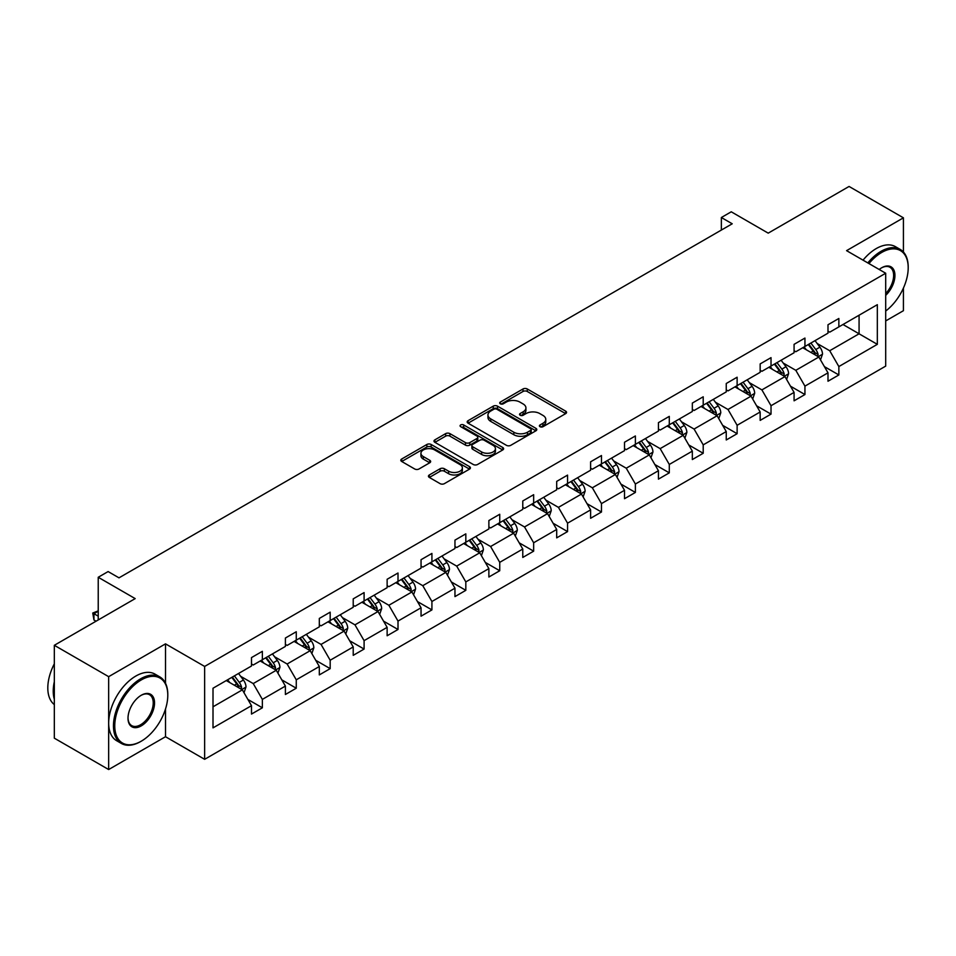 <?xml version="1.0" encoding="UTF-8"?>
<svg xmlns="http://www.w3.org/2000/svg" width="956" height="956" viewBox="0 0 956 956"><rect width="100%" height="100%" fill="white"/><g stroke="black" fill="none" stroke-linecap="round" stroke-linejoin="round"><path stroke-width="1.43" d="M540.02 426.699A2.115 1.219 0 0 0 543.008 426.699L565.677 413.613A3.023 1.745 0 0 0 566.561 412.383A3.023 1.745 0 0 0 565.677 411.152L527.27 388.973A3.023 1.745 0 0 0 523.004 388.973L500.323 402.07A2.115 1.219 0 0 0 499.713 402.93A2.115 1.219 0 0 0 500.323 403.791A2.115 1.219 0 0 0 503.31 403.791L506.25 402.094A9.656 5.581 0 0 1 519.909 402.094L523.099 403.946A9.656 5.581 0 0 1 525.931 407.889A9.656 5.581 0 0 1 523.099 411.833L520.172 413.518A2.115 1.219 0 0 0 519.55 414.39A2.115 1.219 0 0 0 520.172 415.251A2.115 1.219 0 0 0 523.159 415.251L526.087 413.554A9.656 5.581 0 0 1 539.746 413.554L542.948 415.406A9.656 5.581 0 0 1 545.78 419.349A9.656 5.581 0 0 1 542.948 423.281L540.02 424.978A2.115 1.219 0 0 0 539.399 425.838A2.115 1.219 0 0 0 540.02 426.699L540.02 424.978M903.42 252.014L903.42 217.825L849.071 186.456L768.206 233.144L731.256 211.802L721.362 217.514L721.362 230.061M885.698 320.929L903.42 310.7L903.42 288.079M165.508 683.229L165.508 643.854L108.661 676.669L108.661 769.544L54.325 738.175L54.325 645.3L135.19 598.611L98.229 577.269L98.229 619.942M108.661 676.669L54.325 645.3M429.328 474.965A3.023 1.745 0 0 0 428.443 476.196A3.023 1.745 0 0 0 429.328 477.426L440.107 483.652A3.023 1.745 0 0 0 444.373 483.652L469.551 469.109A3.023 1.745 0 0 0 470.436 467.878A3.023 1.745 0 0 0 469.551 466.648L431.144 444.48A3.023 1.745 0 0 0 426.878 444.48L401.699 459.011A3.023 1.745 0 0 0 400.815 460.242A3.023 1.745 0 0 0 401.699 461.473L414.713 468.99A3.023 1.745 0 0 0 418.979 468.99L429.758 462.764A3.023 1.745 0 0 0 430.642 461.533A3.023 1.745 0 0 0 429.758 460.302L423.293 456.574A8.066 4.66 0 0 1 420.939 453.287A8.066 4.66 0 0 1 425.922 448.973A8.066 4.66 0 0 1 434.717 449.989L460.003 464.58A8.066 4.66 0 0 1 462.369 467.878A8.066 4.66 0 0 1 457.386 472.192A8.066 4.66 0 0 1 448.579 471.177L444.373 468.739A3.023 1.745 0 0 0 440.107 468.739L429.328 474.965L429.328 477.426M98.229 577.269L108.124 571.569L118.998 577.842L732.224 223.788L721.362 217.514M165.508 643.854L204.644 666.44L885.698 273.237L885.698 366.112L204.644 759.315L204.644 666.44M903.42 217.825L846.574 250.651L885.698 273.237M506.465 445.341A3.023 1.745 0 0 0 510.731 445.341L535.91 430.798A3.023 1.745 0 0 0 536.794 429.567A3.023 1.745 0 0 0 535.91 428.336L497.502 406.157A3.023 1.745 0 0 0 493.236 406.157L468.058 420.7A3.023 1.745 0 0 0 467.173 421.931A3.023 1.745 0 0 0 468.058 423.161L506.465 445.341M461.533 427.165A2.115 1.219 0 0 1 463.684 427.463L463.684 424.954L502.725 447.492A3.023 1.745 0 0 1 503.609 448.723A3.023 1.745 0 0 1 502.725 449.953L477.546 464.497A3.023 1.745 0 0 1 473.28 464.497L434.872 442.317L434.872 439.856A3.023 1.745 0 0 0 433.988 441.086A3.023 1.745 0 0 0 434.872 442.317M434.872 439.856L445.651 433.63A3.023 1.745 0 0 1 449.918 433.63L465.488 442.628A3.023 1.745 0 0 0 469.766 442.628L476.913 438.505A3.023 1.745 0 0 0 477.797 437.262A3.023 1.745 0 0 0 476.913 436.032L460.696 426.675A2.115 1.219 0 0 1 460.075 425.814A2.115 1.219 0 0 1 461.378 424.679A2.115 1.219 0 0 1 463.684 424.954M213.009 688.224L251.488 666.009L251.488 657.597L262.362 651.323L262.362 659.736L285.402 646.423L285.402 638.022L296.264 631.749L296.264 640.15L319.316 626.849L319.316 618.436L330.179 612.163L330.179 620.575L353.218 607.275L353.218 598.862L364.093 592.589L364.093 600.989L387.132 587.689L387.132 579.276L398.007 573.003L398.007 581.415L421.046 568.115L421.046 559.702L431.921 553.428L431.921 561.841L454.96 548.529L454.96 540.128L465.823 533.854L465.823 542.255L488.875 528.955L488.875 520.542L499.737 514.268L499.737 522.681L522.777 509.381L522.777 500.968L533.651 494.694L533.651 503.095L556.691 489.795L556.691 481.394L567.565 475.108L567.565 483.521L590.605 470.221L590.605 461.808L601.467 455.534L601.467 463.947L624.519 450.635L624.519 442.234L635.382 435.96L635.382 444.361L658.433 431.06L658.433 422.648L669.296 416.374L669.296 424.787L692.335 411.486L692.335 403.074L703.21 396.8L703.21 405.213L726.249 391.9L726.249 383.499L737.124 377.214L737.124 385.627L760.163 372.326L760.163 363.913L771.026 357.64L771.026 366.052L794.077 352.752L794.077 344.339L804.94 338.065L804.94 346.466L827.992 333.166L827.992 324.753L838.854 318.479L838.854 326.892L877.333 304.677L877.333 344.339L838.854 366.554L838.854 374.955L827.992 381.241L827.992 372.828L804.94 386.128L804.94 394.541L794.077 400.815L794.077 392.402L771.026 405.714L771.026 414.115L760.163 420.389L760.163 411.988L737.124 425.289L737.124 433.701L726.249 439.975L726.249 431.562L703.21 444.863L703.21 453.275L692.335 459.549L692.335 451.136L669.296 464.449L669.296 472.85L658.433 479.135L658.433 470.722L635.382 484.023L635.382 492.436L624.519 498.709L624.519 490.297L601.467 503.609L601.467 512.01L590.605 518.283L590.605 509.883L567.565 523.183L567.565 531.596L556.691 537.87L556.691 529.457L533.651 542.757L533.651 551.17L522.777 557.444L522.777 549.031L499.737 562.343L499.737 570.744L488.875 577.018L488.875 568.617L465.823 581.917L465.823 590.33L454.96 596.604L454.96 588.191L431.921 601.491L431.921 609.904L421.046 616.178L421.046 607.777L398.007 621.077L398.007 629.49L387.132 635.764L387.132 627.351L364.093 640.651L364.093 649.064L353.218 655.338L353.218 646.925L330.179 660.238L330.179 668.638L319.316 674.912L319.316 666.511L296.264 679.812L296.264 688.224L285.402 694.498L285.402 686.085L262.362 699.386L262.362 707.798L251.488 714.072L251.488 705.671L213.009 727.875L213.009 688.224M260.187 660.99L276.272 670.275L253.232 683.576L240.649 676.31M253.232 683.576L262.362 699.386M276.272 670.275L285.402 686.085M251.488 664.002L253.232 665.006L262.362 659.736M294.089 641.404L310.186 650.689L287.135 664.002L274.551 656.736M287.135 664.002L296.264 679.812M310.186 650.689L319.316 666.511M285.402 644.416L287.135 645.42L296.264 640.15M328.004 621.83L344.088 631.115L321.049 644.416L308.465 637.15M321.049 644.416L330.179 660.238M344.088 631.115L353.218 646.925M319.316 624.842L321.049 625.845L330.179 620.575M361.918 602.244L378.002 611.541L354.963 624.842L342.379 617.576M354.963 624.842L364.093 640.651M378.002 611.541L387.132 627.351M353.218 605.268L354.963 606.271L364.093 600.989M395.832 582.67L411.916 591.955L388.877 605.268L376.294 598.002M388.877 605.268L398.007 621.077M411.916 591.955L421.046 607.777M387.132 585.681L388.877 586.685L398.007 581.415M429.746 563.096L445.831 572.381L422.779 585.681L410.208 578.416M422.779 585.681L431.921 601.491M445.831 572.381L454.96 588.191M421.046 566.107L422.779 567.111L431.921 561.841M463.648 543.51L479.745 552.795L456.693 566.107L444.11 558.842M456.693 566.107L465.823 581.917M479.745 552.795L488.875 568.617M454.96 546.521L456.693 547.525L465.823 542.255M497.562 523.936L513.647 533.221L490.607 546.521L478.024 539.256M490.607 546.521L499.737 562.343M513.647 533.221L522.777 549.031M488.875 526.947L490.607 527.951L499.737 522.681M531.476 504.362L547.561 513.647L524.521 526.947L511.938 519.682M524.521 526.947L533.651 542.757M547.561 513.647L556.691 529.457M522.777 507.373L524.521 508.377L533.651 503.095M565.39 484.776L581.475 494.061L558.435 507.373L545.852 500.108M558.435 507.373L567.565 523.183M581.475 494.061L590.605 509.883M556.691 487.787L558.435 488.791L567.565 483.521M599.304 465.202L615.389 474.487L592.338 487.787L579.766 480.521M592.338 487.787L601.467 503.609M615.389 474.487L624.519 490.297M590.605 468.213L592.338 469.217L601.467 463.947M633.207 445.615L649.303 454.913L626.252 468.213L613.668 460.947M626.252 468.213L635.382 484.023M649.303 454.913L658.433 470.722M624.519 448.627L626.252 449.631L635.382 444.361M667.121 426.041L683.205 435.327L660.166 448.627L647.582 441.373M660.166 448.627L669.296 464.449M683.205 435.327L692.335 451.136M658.433 429.053L660.166 430.057L669.296 424.787M701.035 406.467L717.12 415.752L694.08 429.053L681.497 421.787M694.08 429.053L703.21 444.863M717.12 415.752L726.249 431.562M692.335 409.479L694.08 410.483L703.21 405.213M734.949 386.881L751.034 396.166L727.994 409.479L715.411 402.213M727.994 409.479L737.124 425.289M751.034 396.166L760.163 411.988M726.249 389.893L727.994 390.896L737.124 385.627M768.863 367.307L784.948 376.592L761.896 389.893L749.325 382.627M761.896 389.893L771.026 405.714M784.948 376.592L794.077 392.402M760.163 370.319L761.896 371.322L771.026 366.052M802.765 347.721L818.85 357.018L795.81 370.319L783.227 363.053M795.81 370.319L804.94 386.128M818.85 357.018L827.992 372.828M794.077 350.733L795.81 351.736L804.94 346.466M842.989 324.502L859.074 333.799L829.724 350.733L817.141 343.479M829.724 350.733L838.854 366.554M877.333 344.339L859.074 333.799L859.074 315.217L877.333 304.677M108.661 769.544L165.508 736.729L204.644 759.315M827.992 331.158L829.724 332.162L838.854 326.892M213.009 706.795L242.358 689.85L226.273 680.564M242.358 689.85L251.488 705.671M824.395 366.614L838.854 374.955M790.493 386.188L804.94 394.541M756.578 405.774L771.026 414.115M722.664 425.348L737.124 433.701M688.75 444.934L703.21 453.275M654.836 464.508L669.296 472.85M620.934 484.083L635.382 492.436M587.02 503.669L601.467 512.01M553.106 523.243L567.565 531.596M519.192 542.829L533.651 551.17M485.278 562.403L499.737 570.744M451.375 581.977L465.823 590.33M417.461 601.563L431.921 609.904M383.547 621.137L398.007 629.49M349.633 640.723L364.093 649.064M315.719 660.297L330.179 668.638M281.817 679.871L296.264 688.224M247.903 699.457L262.362 707.798M165.508 736.729L165.508 708.993M540.857 426.997L542.948 425.79A9.656 5.581 0 0 0 545.78 421.859L545.78 419.349M525.931 407.889L525.931 410.399A9.656 5.581 0 0 1 523.099 414.342L521.02 415.549M565.629 413.637L527.27 391.482A3.023 1.745 0 0 0 523.004 391.482L501.171 404.089M535.862 430.821L497.502 408.678A3.023 1.745 0 0 0 493.236 408.678L468.093 423.185M530.568 430.427A2.115 1.219 0 0 0 531.189 429.567A2.115 1.219 0 0 0 530.568 428.706L496.857 409.24A2.115 1.219 0 0 0 493.87 409.24L490.775 411.032A9.656 5.581 0 0 0 487.954 414.976A9.656 5.581 0 0 0 490.775 418.907L513.826 432.22A9.656 5.581 0 0 0 527.485 432.22L530.568 430.427L530.568 432.937A2.115 1.219 0 0 0 531.189 432.076L531.189 429.567M487.954 414.976L487.954 417.485A9.656 5.581 0 0 0 490.775 421.417L490.775 418.907M530.568 432.937L527.485 434.729A9.656 5.581 0 0 1 513.826 434.729L490.775 421.417M434.92 442.341L445.651 436.139L445.651 433.63M477.797 437.262L477.797 439.784A3.023 1.745 0 0 1 476.913 441.015L469.766 445.138A3.023 1.745 0 0 1 465.488 445.138L449.918 436.139A3.023 1.745 0 0 0 445.651 436.139M463.684 427.463L502.689 449.977M481.657 451.961A8.066 4.66 0 0 0 490.452 452.965A8.066 4.66 0 0 0 495.435 448.663A8.066 4.66 0 0 0 493.069 445.365L484.166 440.226A3.023 1.745 0 0 0 479.9 440.226L472.754 444.349A3.023 1.745 0 0 0 471.87 445.58A3.023 1.745 0 0 0 472.754 446.81L481.657 451.961L481.657 454.47A8.066 4.66 0 0 0 490.452 455.474A8.066 4.66 0 0 0 495.435 451.172L495.435 448.663M471.87 445.58L471.87 448.089A3.023 1.745 0 0 0 472.754 449.32L472.754 446.81M481.657 454.47L472.754 449.32M462.369 467.878L462.369 470.388A8.066 4.66 0 0 1 457.386 474.702A8.066 4.66 0 0 1 448.579 473.686L444.373 471.248A3.023 1.745 0 0 0 440.107 471.248L429.364 477.45M420.939 453.287L420.939 455.797A8.066 4.66 0 0 0 423.293 459.083L423.293 456.574M429.71 462.788L423.293 459.083M469.504 469.133L431.144 446.99A3.023 1.745 0 0 0 426.878 446.99L401.735 461.497M820.511 359.874L822.507 354.102A8.15 4.708 -120 0 0 819.901 347.159L815.026 340.647M806.278 349.753L804.163 346.92M817.655 356.325L818.109 354.449A8.15 4.708 -120 0 0 815.779 349.549L810.891 343.037M808.86 344.208L814.225 351.378A4.147 2.402 60 0 1 814.978 352.645L818.109 354.449M808.286 344.542L813.174 351.055A8.15 4.708 60 0 1 815.193 354.903M885.698 311.035A37.511 21.653 120 0 0 908.2 267.776A37.511 21.653 120 0 0 881.683 252.468A37.511 21.653 120 0 0 868.956 263.569M867.821 262.912A38.431 22.191 -60 0 1 881.026 251.332A38.431 22.191 -60 0 1 900.241 249.432A38.431 22.191 -60 0 1 908.2 267.023A38.431 22.191 -60 0 1 908.2 267.405M879.197 269.484A18.75 10.827 -60 0 1 881.683 267.776L881.683 267.776A18.75 10.827 -60 0 1 894.78 273.177A18.75 10.827 -60 0 1 885.698 295.356M863.041 260.151A38.431 22.191 -60 0 1 876.246 248.572A38.431 22.191 -60 0 1 895.461 246.672L900.241 249.432M885.698 293.54A17.829 10.289 120 0 0 889.94 267.274A17.829 10.289 120 0 0 881.348 267.979M140.628 741.557L141.273 741.187A37.511 21.653 120 0 0 167.79 695.251A37.511 21.653 120 0 0 141.273 679.931A37.511 21.653 120 0 0 114.756 725.867A37.511 21.653 120 0 0 141.273 741.187L140.628 741.557A38.431 22.191 -60 0 1 121.412 743.469A38.431 22.191 -60 0 1 115.521 712.674A38.431 22.191 -60 0 1 140.628 678.808A38.431 22.191 -60 0 1 159.831 676.908A38.431 22.191 -60 0 1 167.79 694.498A38.431 22.191 -60 0 1 167.79 694.881M141.273 725.867A18.75 10.827 -60 0 1 128.008 718.219A18.75 10.827 -60 0 1 141.273 695.251L141.273 695.251A18.75 10.827 -60 0 1 154.537 702.899A18.75 10.827 -60 0 1 141.273 725.867M128.02 717.837A17.829 10.289 120 0 0 131.713 725.628A17.829 10.289 120 0 0 140.628 724.744A17.829 10.289 120 0 0 152.267 709.029A17.829 10.289 120 0 0 149.542 694.737A17.829 10.289 120 0 0 140.938 695.442M121.412 743.469L116.62 740.697A38.431 22.191 -60 0 1 110.741 709.914A38.431 22.191 -60 0 1 135.836 676.047A38.431 22.191 -60 0 1 155.051 674.147L159.831 676.908M54.325 699.266A38.431 22.191 -60 0 1 54.325 681.7M54.325 704.596A38.431 22.191 -60 0 1 54.325 663.811M786.597 379.448L788.592 373.677A8.15 4.708 -120 0 0 785.999 366.745L781.112 360.233M772.364 369.327L770.249 366.507M783.741 375.899L784.195 374.023A8.15 4.708 -120 0 0 781.865 369.124L776.989 362.611M774.946 363.794L780.311 370.964A4.147 2.402 60 0 1 781.064 372.219L784.195 374.023M774.372 364.117L779.26 370.629A8.15 4.708 60 0 1 781.291 374.477M752.683 399.034L754.678 393.263A8.15 4.708 -120 0 0 752.085 386.32L747.198 379.807M738.45 388.913L736.335 386.081M749.827 395.473L750.281 393.609A8.15 4.708 -120 0 0 747.951 388.71L743.075 382.197M741.031 383.368L746.409 390.538A4.147 2.402 60 0 1 747.162 391.805L750.281 393.609M740.47 383.703L745.345 390.215A8.15 4.708 60 0 1 747.377 394.063M718.769 418.609L720.776 412.837A8.15 4.708 -120 0 0 718.171 405.906L713.296 399.381M704.536 408.487L702.421 405.667M715.913 415.059L716.379 413.183A8.15 4.708 -120 0 0 714.036 408.284L709.161 401.771M707.117 402.954L712.495 410.124A4.147 2.402 60 0 1 713.248 411.379L716.379 413.183M706.556 403.277L711.431 409.789A8.15 4.708 60 0 1 713.463 413.637M684.866 438.195L686.862 432.411A8.15 4.708 -120 0 0 684.257 425.48L679.381 418.967M670.622 428.061L668.507 425.241M682.01 434.633L682.465 432.769A8.15 4.708 -120 0 0 680.134 427.87L675.247 421.345M673.203 422.528L678.581 429.698A4.147 2.402 60 0 1 679.334 430.953L682.465 432.769M672.642 422.851L677.517 429.375A8.15 4.708 60 0 1 679.549 433.211M650.952 457.769L652.948 451.997A8.15 4.708 -120 0 0 650.343 445.054L645.467 438.541M636.72 447.647L634.605 444.815M648.096 454.208L648.55 452.343A8.15 4.708 -120 0 0 646.22 447.444L641.333 440.931M639.301 442.102L644.667 449.272A4.147 2.402 60 0 1 645.42 450.539L648.55 452.343M638.728 442.437L643.615 448.95A8.15 4.708 60 0 1 645.635 452.797M617.038 477.343L619.034 471.571A8.15 4.708 -120 0 0 616.441 464.64L611.553 458.127M602.806 467.221L600.691 464.401M614.182 473.794L614.636 471.917A8.15 4.708 -120 0 0 612.306 467.018L607.43 460.505M605.387 461.688L610.753 468.858A4.147 2.402 60 0 1 611.505 470.113L614.636 471.917M604.813 462.011L609.701 468.524A8.15 4.708 60 0 1 611.732 472.372M583.124 496.929L585.12 491.157A8.15 4.708 -120 0 0 582.527 484.214L577.639 477.701M568.892 486.795L566.777 483.975M580.268 493.368L580.722 491.504A8.15 4.708 -120 0 0 578.392 486.604L573.516 480.079M571.473 481.262L576.85 488.432A4.147 2.402 60 0 1 577.603 489.699L580.722 491.504M570.911 481.597L575.787 488.11A8.15 4.708 60 0 1 577.818 491.958M549.21 516.503L551.218 510.731A8.15 4.708 -120 0 0 548.613 503.8L543.737 497.275M534.978 506.381L532.862 503.549M546.354 512.954L546.82 511.078A8.15 4.708 -120 0 0 544.478 506.178L539.602 499.665M537.559 500.836L542.936 508.006A4.147 2.402 60 0 1 543.689 509.273L546.82 511.078M536.997 501.171L541.873 507.684A8.15 4.708 60 0 1 543.904 511.532M515.308 536.089L517.304 530.305A8.15 4.708 -120 0 0 514.698 523.374L509.823 516.861M501.064 525.955L498.948 523.135M512.452 532.528L512.906 530.652A8.15 4.708 -120 0 0 510.576 525.752L505.688 519.239M503.645 520.423L509.022 527.592A4.147 2.402 60 0 1 509.775 528.847L512.906 530.652M503.083 520.745L507.959 527.258A8.15 4.708 60 0 1 509.99 531.106M481.394 555.663L483.389 549.891A8.15 4.708 -120 0 0 480.796 542.948L475.909 536.436M467.161 545.541L465.046 542.709M478.538 552.102L478.992 550.238A8.15 4.708 -120 0 0 476.662 545.338L471.774 538.826M469.743 539.997L475.108 547.167A4.147 2.402 60 0 1 475.861 548.433L478.992 550.238M469.169 540.331L474.057 546.844A8.15 4.708 60 0 1 476.076 550.692M447.48 575.237L449.475 569.465A8.15 4.708 -120 0 0 446.882 562.534L441.995 556.01M433.247 565.115L431.132 562.295M444.624 571.688L445.078 569.812A8.15 4.708 -120 0 0 442.748 564.912L437.872 558.4M435.828 559.583L441.194 566.753A4.147 2.402 60 0 1 441.947 568.007L445.078 569.812M435.255 559.905L440.142 566.418A8.15 4.708 60 0 1 442.174 570.266M413.566 594.823L415.561 589.051A8.15 4.708 -120 0 0 412.968 582.108L408.081 575.596M399.333 584.69L397.218 581.869M410.71 591.262L411.164 589.398A8.15 4.708 -120 0 0 408.833 584.498L403.958 577.974M401.914 579.157L407.292 586.327A4.147 2.402 60 0 1 408.045 587.593L411.164 589.398M401.353 579.479L406.228 586.004A8.15 4.708 60 0 1 408.26 589.852M379.651 614.397L381.659 608.625A8.15 4.708 -120 0 0 379.054 601.683L374.178 595.17M365.419 604.276L363.304 601.444M376.795 610.848L377.262 608.972A8.15 4.708 -120 0 0 374.919 604.072L370.044 597.56M368 598.731L373.378 605.901A4.147 2.402 60 0 1 374.131 607.168L377.262 608.972M367.439 599.065L372.314 605.578A8.15 4.708 60 0 1 374.346 609.426M345.749 633.983L347.745 628.2A8.15 4.708 -120 0 0 345.14 621.269L340.264 614.756M331.505 623.85L329.39 621.03M342.893 630.422L343.347 628.546A8.15 4.708 -120 0 0 341.017 623.647L336.13 617.134M334.086 618.317L339.464 625.487A4.147 2.402 60 0 1 340.216 626.742L343.347 628.546M333.525 618.64L338.4 625.152A8.15 4.708 60 0 1 340.432 629M311.835 653.557L313.831 647.786A8.15 4.708 -120 0 0 311.238 640.843L306.35 634.33M297.603 643.436L295.488 640.604M308.979 649.996L309.433 648.132A8.15 4.708 -120 0 0 307.103 643.233L302.216 636.72M300.184 637.891L305.55 645.061A4.147 2.402 60 0 1 306.302 646.328L309.433 648.132M299.61 638.226L304.498 644.738A8.15 4.708 60 0 1 306.518 648.586M277.921 673.132L279.917 667.36A8.15 4.708 -120 0 0 277.324 660.429L272.436 653.904M263.689 663.01L261.574 660.19M275.065 669.582L275.519 667.706A8.15 4.708 -120 0 0 273.189 662.807L268.313 656.294M266.27 657.477L271.635 664.647A4.147 2.402 60 0 1 272.388 665.902L275.519 667.706M265.696 657.8L270.584 664.312A8.15 4.708 60 0 1 272.615 668.16M244.007 692.718L246.003 686.946A8.15 4.708 -120 0 0 243.41 680.003L238.534 673.49M229.775 682.584L227.659 679.764M98.229 611.231L93.951 613.704L93.951 619.978L96.054 621.197M241.151 689.157L241.605 687.292A8.15 4.708 -120 0 0 239.275 682.393L234.399 675.868M232.356 677.051L237.733 684.221A4.147 2.402 60 0 1 238.486 685.476L241.605 687.292M231.794 677.374L236.67 683.899A8.15 4.708 60 0 1 238.701 687.734M93.951 619.978L92.756 613.023L98.229 616.178M92.756 613.023L98.229 610.884M542.948 425.79L542.948 423.281M520.172 415.251L520.172 413.518M523.099 414.342L523.099 411.833M500.323 403.791L500.323 402.07M523.004 391.482L523.004 388.973M527.27 391.482L527.27 388.973M565.677 413.613L565.677 411.152M468.058 423.161L468.058 420.7M493.236 408.678L493.236 406.157M497.502 408.678L497.502 406.157M535.91 430.798L535.91 428.336M513.826 434.729L513.826 432.22M527.485 434.729L527.485 432.22M449.918 436.139L449.918 433.63M465.488 445.138L465.488 442.628M469.766 445.138L469.766 442.628M476.913 441.015L476.913 438.505M502.725 449.953L502.725 447.492M440.107 471.248L440.107 468.739M444.373 471.248L444.373 468.739M448.579 473.686L448.579 471.177M429.758 462.764L429.758 460.302M401.699 461.473L401.699 459.011M426.878 446.99L426.878 444.48M431.144 446.99L431.144 444.48M469.551 469.109L469.551 466.648M818.264 356.672L822.459 354.258M815.779 349.549L819.901 347.159M810.855 352.394L813.174 351.055M784.362 376.258L788.545 373.832M781.865 369.124L785.999 366.745M776.941 371.968L779.26 370.629M750.448 395.832L754.631 393.418M747.951 388.71L752.085 386.32M743.027 391.554L745.345 390.215M716.534 415.406L720.716 412.992M714.036 408.284L718.171 405.906M709.113 411.128L711.431 409.789M682.62 434.992L686.802 432.578M680.134 427.87L684.257 425.48M675.211 430.702L677.517 429.375M648.706 454.566L652.9 452.152M646.22 447.444L650.343 445.054M641.297 450.288L643.615 448.95M614.804 474.152L618.986 471.726M612.306 467.018L616.441 464.64M607.383 469.862L609.701 468.524M580.89 493.726L585.072 491.312M578.392 486.604L582.527 484.214M573.469 489.448L575.787 488.11M546.975 513.3L551.158 510.886M544.478 506.178L548.613 503.8M539.554 509.022L541.873 507.684M513.061 532.886L517.244 530.472M510.576 525.752L514.698 523.374M505.652 528.596L507.959 527.258M479.147 552.46L483.342 550.047M476.662 545.338L480.796 542.948M471.738 548.182L474.057 546.844M445.245 572.047L449.428 569.621M442.748 564.912L446.882 562.534M437.824 567.756L440.142 566.418M411.331 591.621L415.513 589.207M408.833 584.498L412.968 582.108M403.91 587.343L406.228 586.004M377.417 611.195L381.599 608.781M374.919 604.072L379.054 601.683M369.996 606.917L372.314 605.578M343.503 630.781L347.685 628.367M341.017 623.647L345.14 621.269M336.094 626.491L338.4 625.152M309.589 650.355L313.783 647.941M307.103 643.233L311.238 640.843M302.18 646.077L304.498 644.738M275.687 669.929L279.869 667.515M273.189 662.807L277.324 660.429M268.266 665.651L270.584 664.312M241.772 689.515L245.955 687.101M239.275 682.393L243.41 680.003M234.351 685.225L236.67 683.899M908.2 267.776L908.2 267.023M167.79 695.251L167.79 694.498"/></g></svg>
